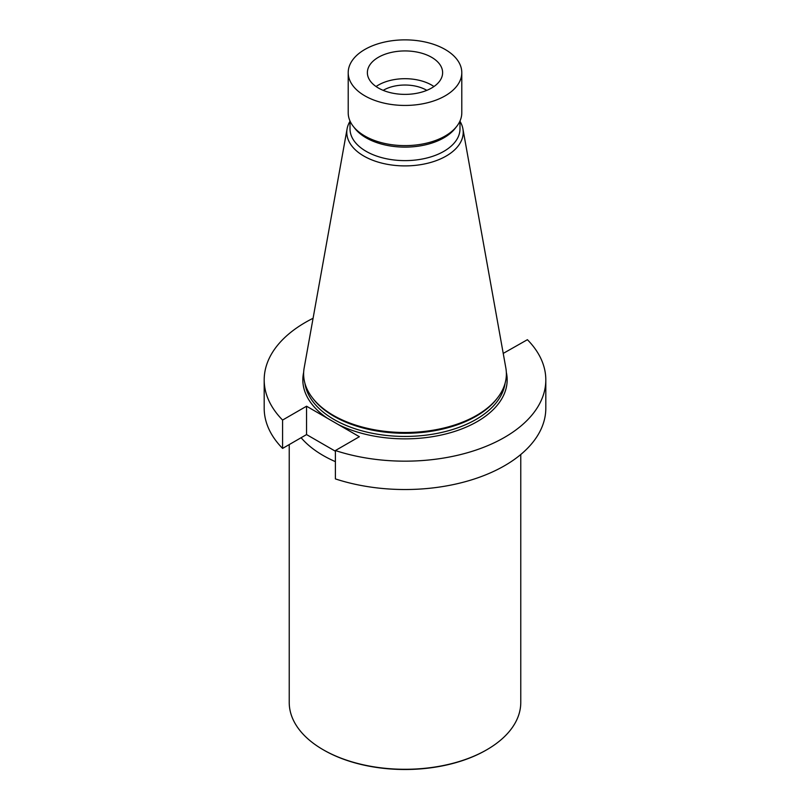 <?xml version="1.0" encoding="UTF-8"?>
<svg xmlns="http://www.w3.org/2000/svg" width="810" height="810" viewBox="0 0 810 810"><rect width="100%" height="100%" fill="white"/><g stroke="black" fill="none" stroke-linecap="round" stroke-linejoin="round"><path stroke-width="1.21" d="M335.401 451.231L306.555 434.575L306.555 406.215L359.367 436.712L335.401 450.542L335.401 478.902A140.808 81.294 0 0 0 545.808 408.23L545.808 379.87A140.808 81.294 0 0 0 527.411 339.694L503.233 353.403M306.555 406.215L282.589 420.056A140.808 81.294 180 0 1 264.192 379.87A140.808 81.294 180 0 1 313.075 318.289M306.555 434.575L282.589 448.416A140.808 81.294 180 0 1 264.192 408.23L264.192 379.87M282.589 448.416L282.589 420.056M335.401 450.542A140.808 81.294 0 0 0 545.808 379.87M459.989 121.277A58.209 33.605 180 0 1 462.905 128.831L505.835 367.932A101.382 58.533 180 0 1 497.542 397.862L496.682 398.976A100.43 57.986 180 0 1 405 433.289A100.43 57.986 180 0 1 313.318 398.976L312.457 397.862A101.382 58.533 180 0 1 304.165 367.932L347.095 128.831A58.209 33.605 180 0 1 350.011 121.277M497.542 397.862A101.382 58.533 180 0 1 405 432.5A101.382 58.533 180 0 1 312.457 397.862M462.905 128.831A58.209 33.605 180 0 1 430.019 162.638A58.209 33.605 180 0 1 363.842 156.057A58.209 33.605 180 0 1 347.095 128.831M445.156 95.843A56.791 32.785 180 0 1 383.272 102.941A56.791 32.785 180 0 1 348.209 72.657A56.791 32.785 180 0 1 364.844 49.471A56.791 32.785 180 0 1 426.728 42.363A56.791 32.785 180 0 1 461.791 72.657A56.791 32.785 180 0 1 445.156 95.843M431.608 88.017A37.624 21.728 0 0 0 442.625 72.657A37.624 21.728 0 0 0 419.398 52.589A37.624 21.728 0 0 0 378.392 57.297A37.624 21.728 0 0 0 367.375 72.657A37.624 21.728 0 0 0 390.602 92.725A37.624 21.728 0 0 0 431.608 88.017M461.791 72.657L461.791 112.833A56.791 32.785 180 0 1 456.84 126.218L455.2 128.324A54.989 31.752 180 0 1 405 147.116A54.989 31.752 180 0 1 354.8 128.324L353.16 126.218A56.791 32.785 180 0 1 348.209 112.833L348.209 72.657M456.84 126.218A56.791 32.785 180 0 1 405 145.618A56.791 32.785 180 0 1 353.16 126.218M376.063 86.538A37.624 21.728 180 0 1 378.392 85.06A37.624 21.728 180 0 1 433.937 86.538M383.191 90.355A30.395 17.547 180 0 1 383.515 90.163A30.395 17.547 180 0 1 426.809 90.355M323.443 749.888A114.909 66.339 0 0 0 323.747 750.07A114.909 66.339 0 0 0 486.253 750.07A114.909 66.339 0 0 0 486.557 749.888M289.231 444.579L289.231 702.452A115.769 66.845 0 0 0 323.139 749.716L323.747 750.07L323.139 749.716A115.769 66.845 0 0 0 486.861 749.716A115.769 66.845 0 0 0 520.769 702.452L520.769 454.501M301.107 437.724A115.769 66.845 0 0 0 323.139 455.493A115.769 66.845 0 0 0 335.401 461.649M327.524 418.325A102.171 58.988 180 0 1 303.659 372.387M506.341 372.387A102.171 58.988 180 0 1 453.448 431.811A102.171 58.988 180 0 1 338.398 424.602M304.914 383.302A100.43 57.986 0 0 0 405 436.438A100.43 57.986 0 0 0 505.086 383.302M350.011 121.004L350.011 128.871A54.989 31.752 0 0 0 405 160.623A54.989 31.752 0 0 0 459.989 128.871L459.989 121.004M486.253 750.07L486.861 749.716"/></g></svg>

